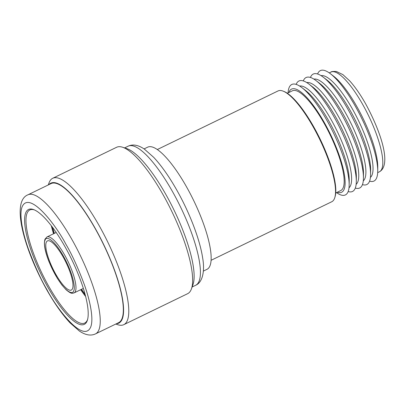 <?xml version="1.0" encoding="UTF-8"?>
<svg xmlns="http://www.w3.org/2000/svg" width="405" height="405" viewBox="0 0 405 405"><rect width="100%" height="100%" fill="white"/><g stroke="black" fill="none" stroke-linecap="round" stroke-linejoin="round"><path stroke-width="0.61" d="M46.271 242.301A27.317 7.27 -115.9 0 0 54.275 271.492A27.317 7.27 -115.9 0 0 71.315 290.061A27.317 7.27 -115.9 0 0 72.505 288.664A27.317 7.27 -115.9 0 0 64.501 259.473A27.317 7.27 -115.9 0 0 47.461 240.904A27.317 7.27 -115.9 0 0 46.271 242.301M288.851 92.517A57.338 15.263 64.1 0 1 289.038 92.026A57.338 15.263 64.1 0 1 324.147 122.29A57.338 15.263 64.1 0 1 337.254 192.253M336.474 192.633A61.388 16.342 -115.9 0 0 348.062 191.788A61.388 16.342 -115.9 0 0 349.161 185.029A61.388 16.342 -115.9 0 0 326.708 120.007A61.388 16.342 -115.9 0 0 301.892 87.632A61.388 16.342 -115.9 0 0 289.119 87.607A61.388 16.342 -115.9 0 0 288.071 92.892M211.071 260.309L331.776 201.736A61.57 16.387 -115.9 0 0 334.798 197.605A61.57 16.387 -115.9 0 0 313.035 126.598A61.57 16.387 -115.9 0 0 283.13 91.13A61.57 16.387 -115.9 0 0 278.012 90.953L157.312 149.531M203.366 271.092L206.98 269.34A67.903 18.073 -115.9 0 0 186.31 186.467A67.903 18.073 -115.9 0 0 147.688 147.157L144.074 148.908M334.798 197.605L335.062 196.744A60.877 16.205 -115.9 0 0 313.541 126.527A60.877 16.205 -115.9 0 0 283.971 91.459L283.13 91.13M335.72 192.998L340.767 190.552A55.429 14.752 -115.9 0 0 323.894 122.902A55.429 14.752 -115.9 0 0 292.364 90.811L287.317 93.261M349.161 185.029L349.206 180.402A56.69 15.086 -115.9 0 0 328.47 120.356A56.69 15.086 -115.9 0 0 305.557 90.462L301.892 87.632M349.004 187.804A56.69 15.086 -115.9 0 0 330.875 119.191A56.69 15.086 -115.9 0 0 299.619 86.042M348.163 191.54A61.388 16.342 -115.9 0 0 356.299 181.567A61.388 16.342 -115.9 0 0 333.852 116.539A61.388 16.342 -115.9 0 0 309.035 84.169A61.388 16.342 -115.9 0 0 296.161 84.387M356.299 181.567L356.344 176.934A56.69 15.086 -115.9 0 0 335.613 116.888A56.69 15.086 -115.9 0 0 312.7 86.999L309.035 84.169M356.142 184.336A56.69 15.086 -115.9 0 0 338.018 115.724A56.69 15.086 -115.9 0 0 306.762 82.574M355.307 188.077A61.388 16.342 -115.9 0 0 363.442 178.099A61.388 16.342 -115.9 0 0 340.99 113.076A61.388 16.342 -115.9 0 0 316.178 80.701A61.388 16.342 -115.9 0 0 303.304 80.924M363.442 178.099L363.488 173.472A56.69 15.086 -115.9 0 0 342.757 113.425A56.69 15.086 -115.9 0 0 319.844 83.531L316.178 80.701M363.285 180.873A56.69 15.086 -115.9 0 0 345.161 112.256A56.69 15.086 -115.9 0 0 313.9 79.112M362.445 184.609A61.388 16.342 -115.9 0 0 370.585 174.636A61.388 16.342 -115.9 0 0 348.133 109.608A61.388 16.342 -115.9 0 0 323.322 77.233A61.388 16.342 -115.9 0 0 310.448 77.456M370.585 174.636L370.631 170.004A56.69 15.086 -115.9 0 0 349.9 109.957A56.69 15.086 -115.9 0 0 326.987 80.063L323.322 77.233M370.428 177.405A56.69 15.086 -115.9 0 0 352.299 108.793A56.69 15.086 -115.9 0 0 321.043 75.644M369.588 181.141A61.388 16.342 -115.9 0 0 377.728 171.168A61.388 16.342 -115.9 0 0 355.276 106.14A61.388 16.342 -115.9 0 0 330.46 73.771A61.388 16.342 -115.9 0 0 317.591 73.993M377.728 171.168L377.764 167.24A57.399 15.279 -115.9 0 0 356.775 106.439A57.399 15.279 -115.9 0 0 333.573 76.17L330.46 73.771M123.783 324.673L187.647 293.681A81.364 21.657 -115.9 0 0 191.185 289.519A81.364 21.657 -115.9 0 0 191.378 289.033A81.364 21.657 -115.9 0 0 162.881 194.38A81.364 21.657 -115.9 0 0 122.558 147.228A81.364 21.657 -115.9 0 0 116.599 147.278L52.736 178.271A81.364 21.657 64.1 0 1 99.012 225.377A81.364 21.657 64.1 0 1 123.783 324.673A81.364 21.657 64.1 0 1 117.82 324.729L115.764 324.056M48.261 184.953L49.005 182.923A81.364 21.657 64.1 0 1 49.197 182.432A81.364 21.657 64.1 0 1 52.736 178.271M64.851 246.448A63.843 16.995 64.1 0 1 87.424 320.087A63.843 16.995 64.1 0 1 87.065 321.104A63.843 16.995 64.1 0 1 47.972 287.408A63.843 16.995 64.1 0 1 33.843 209.674A63.843 16.995 64.1 0 1 64.851 246.448M34.46 209.932A62.856 16.732 -115.9 0 0 29.828 209.962A62.856 16.732 -115.9 0 0 27.095 213.177A62.856 16.732 -115.9 0 0 48.964 286.674A62.856 16.732 -115.9 0 0 84.711 323.058A62.856 16.732 -115.9 0 0 87.445 319.844A62.856 16.732 -115.9 0 0 87.601 319.444M191.378 289.033L192.917 284.831A78.155 20.802 -115.9 0 0 165.544 193.909A78.155 20.802 -115.9 0 0 126.816 148.615L122.558 147.228M48.975 184.609A77.8 20.706 64.1 0 1 95.109 228.182A77.8 20.706 64.1 0 1 116.478 323.706M118.579 322.689A77.309 20.574 -115.9 0 0 95.043 228.344A77.309 20.574 -115.9 0 0 51.076 183.592L27.985 194.795A77.309 20.574 64.1 0 1 71.953 239.547A77.309 20.574 64.1 0 1 95.484 333.897L118.579 322.689M51.278 225.691A62.856 16.732 -115.9 0 0 53.541 233.776M80.676 289.702A62.856 16.732 -115.9 0 0 85.627 296.48M52.301 227.038A61.864 16.468 -115.9 0 0 54.123 233.493M81.263 289.418A61.864 16.468 -115.9 0 0 85.207 294.84M52.544 227.362A67.999 18.098 -115.9 0 0 54.386 233.361M81.526 289.286A67.999 18.098 -115.9 0 0 85.101 294.45M56.199 232.485L46.934 236.981A31.079 8.272 64.1 0 1 66.319 258.106A31.079 8.272 64.1 0 1 75.426 291.317A31.079 8.272 64.1 0 1 74.074 292.906L83.334 288.411M45.087 240.2C45.664 236.388 52.685 237.345 63.327 255.925C73.862 274.767 75.421 288.988 73.69 290.765C73.113 294.577 66.091 293.625 55.45 275.041C44.914 256.198 43.36 241.982 45.087 240.2M330.996 72.065C331.199 71.528 333.016 71.336 336.454 71.493L342.888 74.606L349.707 80.894C354.967 86.731 360.212 94.254 365.447 103.472C380.963 131.883 391.843 165.002 379.394 171.806A55.429 14.752 -115.9 0 0 362.521 104.156A55.429 14.752 -115.9 0 0 330.996 72.065L329.275 72.9M172.13 190.932A77.309 20.574 -115.9 0 0 128.157 146.18C132.896 143.988 138.307 144.97 144.393 149.126L153.677 157.312C161.337 165.529 169.001 176.383 176.661 189.879C189.505 212.478 199.862 239.375 202.627 257.823C204.819 269.639 203.189 282.093 195.661 285.282A77.309 20.574 -115.9 0 0 172.13 190.932M47.005 289.757C40.94 279.566 34.734 265.964 28.385 248.959C22.493 232.485 18.919 214.048 22.245 206.54C29.676 190.466 56.204 225.519 65.823 244.099C71.882 254.289 78.089 267.892 84.437 284.897C90.33 301.371 93.909 319.808 90.578 327.316C83.152 343.389 56.619 308.337 47.005 289.757M46.934 236.981L45.011 239.173C43.522 243.764 44.909 251.414 49.167 262.111L57.186 278.093L61.879 284.968L66.045 289.691C71.857 294.602 72.358 293.164 74.074 292.906M379.394 171.806L377.678 172.636M124.618 147.901L128.157 146.18M192.122 286.998L195.661 285.282M27.985 194.795C10.95 201.26 23.804 248.883 46.985 290.198C54.721 303.831 62.456 314.761 70.186 322.993L79.405 331.057C85.445 335.127 90.806 336.069 95.484 333.897"/></g></svg>

